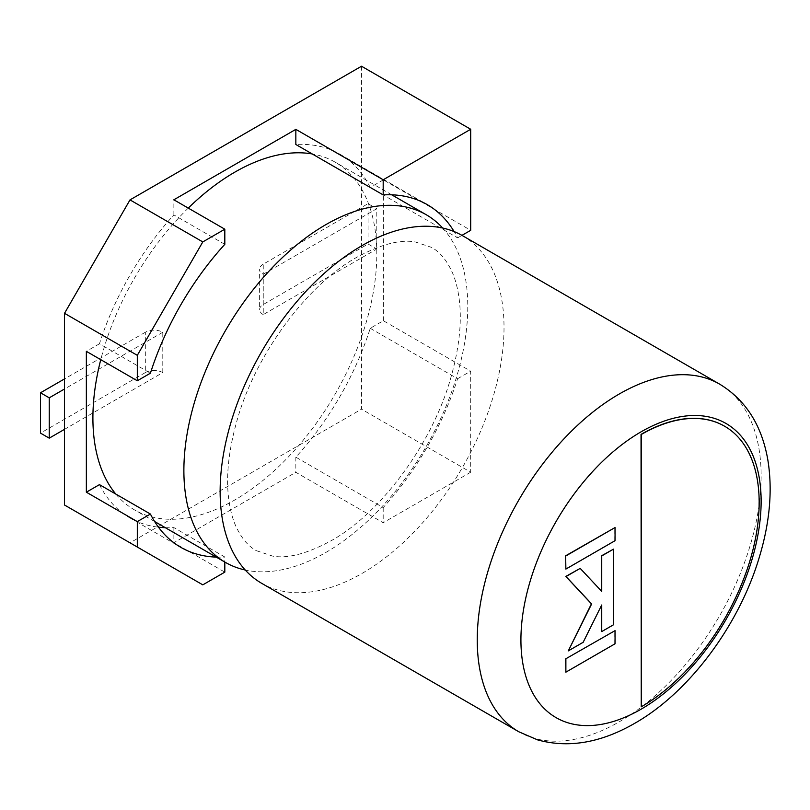 <?xml version="1.0" encoding="UTF-8"?>
<svg xmlns="http://www.w3.org/2000/svg" width="810" height="810" viewBox="0 0 810 810"><rect width="100%" height="100%" fill="white"/><g stroke="black" fill="none" stroke-linecap="round" stroke-linejoin="round"><path stroke-width="0.61" stroke-dasharray="4.05 3.04" d="M162.79 372.6L162.79 332.262A12.352 7.128 0 0 0 145.324 332.262L145.324 372.6A12.352 7.128 180 0 1 162.79 372.6L64.516 429.341M162.79 332.262L64.516 388.992M361.513 66.228L361.513 409.171L130.005 542.822L64.516 505.015M263.24 274.266L376.792 208.707L376.792 249.045L361.513 257.874L263.24 314.604L263.24 274.266A12.352 7.128 0 0 1 259.625 269.224L259.625 309.562A12.352 7.128 180 0 1 263.24 304.519L368.064 244.002L376.792 249.045M130.005 542.822L202.804 584.85M370.241 328.293L457.599 378.726A210.003 121.247 120 0 1 383.191 507.597L295.842 457.164A210.003 121.247 120 0 0 370.241 328.293L383.353 320.73L470.701 371.162L470.701 472.21L361.513 409.171M470.701 472.21L383.191 522.723L295.842 472.301L173.867 542.72L224.815 572.133M383.353 320.73L383.353 179.881L470.701 230.313M457.599 378.726L470.701 371.162M383.191 507.597L383.191 522.723M383.353 179.881L370.241 187.444L457.599 237.877A210.003 121.247 120 0 0 454.116 231.569M457.599 237.877L461.953 235.366M295.842 457.164L295.842 472.301M165.321 527.695A210.003 121.247 120 0 0 173.867 527.594L224.815 557.007L224.815 562.039M173.867 527.594L173.867 542.72M99.458 484.633A210.003 121.247 120 0 0 129.853 517.904A210.003 121.247 120 0 0 158.466 527.178M216.28 557.108A210.003 121.247 120 0 0 224.815 557.007M224.815 244.336L173.867 214.913A210.003 121.247 120 0 0 99.458 343.784L150.417 373.197M99.458 343.784L86.356 351.348M173.867 214.913L173.867 199.786M370.241 187.444A210.003 121.247 120 0 0 339.856 154.173A210.003 121.247 120 0 0 295.842 144.494M263.24 304.519L263.24 264.171L368.064 203.654L376.792 208.707M263.24 264.171A12.352 7.128 0 0 0 259.625 269.224M368.064 244.002L368.064 203.654M263.24 314.604A12.352 7.128 180 0 1 259.625 309.562M145.324 372.6L40.5 433.117M145.324 332.262L64.516 378.908M442.675 228.035A200.738 115.901 -60 0 1 451.504 392.202A200.738 115.901 -60 0 1 325.833 552.471A200.738 115.901 -60 0 1 245.238 570.017M462.449 235.649A200.738 115.901 -60 0 1 493.219 396.505A200.738 115.901 -60 0 1 362.08 573.399A200.738 115.901 -60 0 1 261.711 583.342M188.274 208.099A200.738 115.901 120 0 0 100.764 359.67M115.85 494.1A200.738 115.901 120 0 0 134.48 509.885A200.738 115.901 120 0 0 234.849 499.942A200.738 115.901 120 0 0 365.998 323.048A200.738 115.901 120 0 0 335.218 162.192A200.738 115.901 120 0 0 312.235 153.951M641.034 706.705A166.769 96.279 120 0 0 749.949 559.852A166.769 96.279 120 0 0 724.525 426.181M613.484 624.793L613.271 549.028M601.506 591.178L579.97 568.245M568.083 650.754L582.927 642.188L601.506 605.434M601.506 631.466L613.271 624.672M565.653 672.047L614.831 643.656L614.831 630.494M565.653 568.954L614.831 540.564L614.831 527.401M719.563 384.092A200.738 115.901 -60 0 1 750.333 544.948A200.738 115.901 -60 0 1 619.194 721.842A200.738 115.901 -60 0 1 518.825 731.784M129.853 517.904L180.802 547.327M339.856 154.173L427.204 204.606M256.395 550.678L272.778 556.136C287.813 558.799 307.263 553.665 331.138 540.736C380.639 513.368 432.783 443.475 451.109 376.741C459.361 347.277 462.054 321.367 459.179 299.011C457.822 288.674 455.534 279.835 452.334 272.494C446.705 260.142 439.769 251.768 431.507 247.374L415.257 241.937C400.211 239.233 380.72 244.357 356.764 257.317C307.263 284.685 255.12 354.588 236.793 421.321C228.541 450.775 225.848 476.685 228.724 499.051C230.091 509.389 232.369 518.228 235.578 525.558C241.198 537.911 248.143 546.284 256.395 550.678M154.599 521.498L134.48 509.885M391.736 194.815L335.218 162.192"/><path stroke-width="1.21" d="M64.516 313.318L64.516 505.015L137.315 547.044L137.315 521.61L86.356 492.196L86.356 351.348L137.315 380.771L137.315 355.337L202.804 241.917L130.005 199.888L64.516 313.318L137.315 355.337M454.116 231.569A210.003 121.247 120 0 0 427.204 204.606A210.003 121.247 120 0 0 383.191 194.916L295.842 144.494L295.842 129.357L383.191 179.79L470.701 129.266L361.513 66.228L130.005 199.888M295.842 129.357L173.867 199.786L224.815 229.2L202.804 241.917M224.815 562.039L224.815 572.133L202.804 584.85L137.315 547.044M470.701 129.266L470.701 230.313L461.953 235.366M383.191 194.916L383.191 179.79M158.466 527.178A210.003 121.247 120 0 0 165.321 527.695M86.356 492.196L99.458 484.633L150.417 514.046A210.003 121.247 120 0 0 180.802 547.327A210.003 121.247 120 0 0 216.28 557.108M150.417 514.046L137.315 521.61M224.815 229.2L224.815 244.336A210.003 121.247 120 0 0 150.417 373.197L137.315 380.771M64.516 429.341L49.238 438.159L49.238 397.821L64.516 388.992M64.516 378.908L40.5 392.779L40.5 433.117L49.238 438.159M40.5 392.779L49.238 397.821M245.238 570.017A200.738 115.901 -60 0 1 225.453 562.413A200.738 115.901 -60 0 1 194.683 401.558A200.738 115.901 -60 0 1 325.833 224.653A200.738 115.901 -60 0 1 426.202 214.721A200.738 115.901 -60 0 1 442.675 228.035M518.825 731.784L261.711 583.342A200.738 115.901 -60 0 1 230.941 422.486A200.738 115.901 -60 0 1 362.08 245.582A200.738 115.901 -60 0 1 462.449 235.649L719.563 384.092A200.738 115.901 -60 0 0 619.194 394.035A200.738 115.901 -60 0 0 488.055 570.928A200.738 115.901 -60 0 0 518.825 731.784L537.597 739.884C568.448 748.379 600.797 742.871 634.635 723.37C689.411 692.307 739.479 624.733 759.567 556.389C769.976 521.539 772.699 489.2 767.748 459.392C761.623 424.966 745.554 399.867 719.563 384.092M312.235 153.951A200.738 115.901 120 0 0 234.849 172.135A200.738 115.901 120 0 0 188.274 208.099M100.764 359.67A200.738 115.901 120 0 0 115.85 494.1M724.525 426.181A166.769 96.279 120 0 0 724.413 426.121A166.769 96.279 120 0 0 641.034 434.383L641.247 706.836A166.769 96.279 120 0 0 750.192 559.882A166.769 96.279 120 0 0 724.626 426.242A166.769 96.279 120 0 0 641.247 434.504L641.247 706.836M613.484 549.15L601.729 555.943L601.729 591.411L580.193 568.377L566.028 576.548L591.654 603.946L568.306 650.886L583.149 642.32L601.729 604.989L601.729 631.587L613.484 624.793L613.484 549.15L601.506 555.812L601.506 591.178M580.193 568.377L565.815 576.426L591.432 603.825L568.306 650.886M601.506 605.434L601.729 631.587M615.053 630.625L565.653 658.884L565.876 672.178L615.053 643.788L615.053 630.625L565.653 658.884M565.876 659.016L565.876 672.178M565.876 569.086L615.053 540.695L615.053 527.533L565.653 555.792L565.876 569.086L565.653 555.792M615.053 527.533L565.876 555.923M641.034 431.851A169.857 98.071 120 0 0 520.921 639.89A169.857 98.071 120 0 0 641.034 709.236A169.857 98.071 120 0 0 761.137 501.198A169.857 98.071 120 0 0 641.034 431.851M225.453 562.413L154.599 521.498M426.202 214.721L391.736 194.815"/></g></svg>
